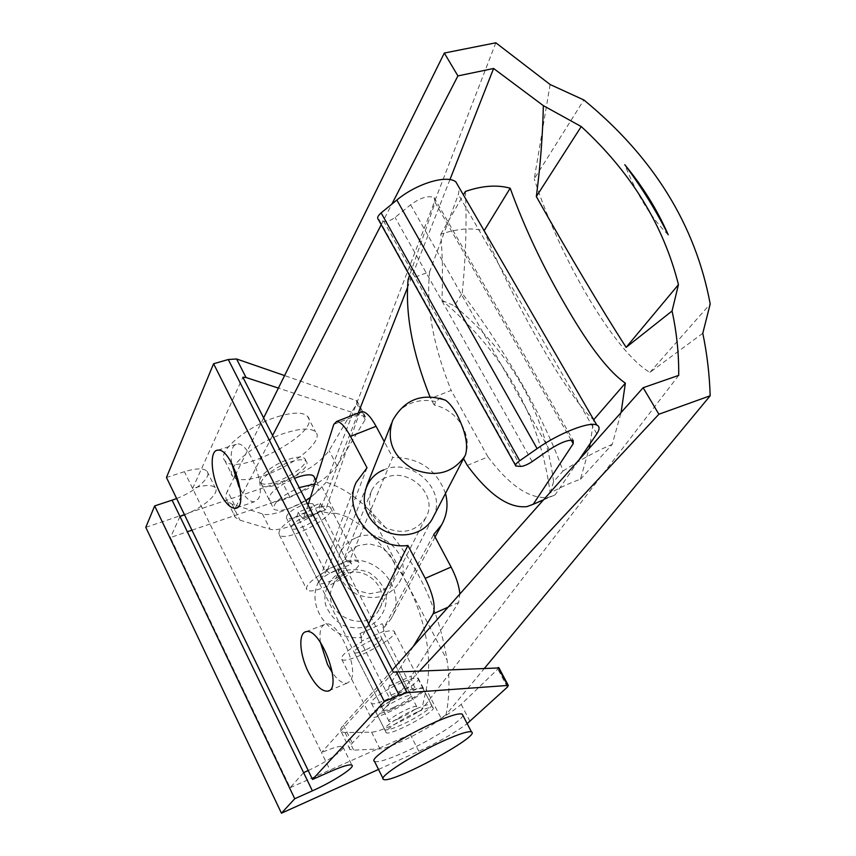 <?xml version="1.0" encoding="UTF-8"?>
<svg xmlns="http://www.w3.org/2000/svg" width="856" height="856" viewBox="0 0 856 856"><rect width="100%" height="100%" fill="white"/><g stroke="black" fill="none" stroke-linecap="round" stroke-linejoin="round"><path stroke-width="0.64" stroke-dasharray="4.28 3.21" d="M290.334 461.908C298.498 459.34 303.752 459.116 306.106 461.234C314.248 468.596 267.842 493.591 261.776 485.106C257.11 480.976 274.22 466.959 290.334 461.908M416.498 708.747C424.683 705.248 429.626 703.889 431.338 704.659C434.795 706.168 415.941 718.644 399.977 725.514C391.609 729.119 386.538 730.532 384.761 729.74C381.305 728.285 400.351 715.627 416.498 708.747M314.398 477.359C317.309 486.155 274.605 507.726 269.308 500.107C268.003 493.976 276.381 486.732 294.464 478.354M398.083 718.997C410.003 713.316 416.198 709.196 416.669 706.607C414.572 704.231 385.564 719.8 389.052 721.437C390.09 721.94 393.097 721.127 398.083 718.997M308.588 503.253L312.986 503.852C313.339 507.918 307.668 512.412 295.962 517.356C290.986 519.025 287.819 519.26 286.46 518.062C286.129 513.996 291.853 509.491 303.623 504.537L307.293 503.489M590.265 443.408L593.625 419.857C568.341 398.2 513.868 303.377 484.068 230.82C471.41 227.482 456.986 228.616 440.797 234.234C442.52 254.649 442.905 276.713 441.964 300.424C504.184 352.918 540.254 417.129 550.173 493.045C561.525 486.797 571.605 482.217 580.411 479.317L589.174 448.469M550.173 493.045L553.575 481.703L562.981 471.035C545.754 420.767 506.378 351.902 462.219 293.308L454.386 305.763L441.964 300.424M553.575 481.703C544.876 412.442 511.813 353.796 454.386 305.763M550.108 84.509L534.262 178.818L583.867 99.97M702.787 333.273L649.907 372.392C614.929 352.223 559.674 258.17 534.262 178.818M484.699 668.033L446.158 714.567C449.56 695.928 449.849 677.77 447.046 660.072C437.48 601.458 411.212 551.168 368.251 509.192L447.046 660.072M495.838 42.8L326.2 482.27C341.02 486.989 355.037 495.966 368.251 509.192M321.845 486.668L335.563 513.311C331.433 513.686 326.179 512.851 319.823 510.829C304.415 522.417 278.446 532.122 270.1 529.211L239.98 520.191L235.357 517.452L227.386 501.306L232.062 504.184L262.439 513.889C273.342 518.222 312.429 500.225 321.845 486.668L326.2 482.27M335.563 513.311C362.366 517.891 391.406 553.5 406.985 583.578C423.132 614.18 433.575 654.444 426.235 689.348L441.14 718.28L446.158 714.567M392.283 670.055L343.416 725.053C340.506 728.37 339.768 730.607 341.212 731.762L345.032 732.586L371.547 732.148C378.801 732.297 404.984 720.538 421.676 709.742L426.235 689.348M441.14 718.28C429.37 728.788 389.116 748.968 379.914 748.893L353.71 750.145L349.965 749.492C348.585 748.444 349.366 746.304 352.34 743.083L419.889 670.623M391.77 709.303C407.734 702.562 426.459 689.99 422.918 688.278C419.119 684.126 370.327 710.394 376.48 713.283C378.309 714.172 383.402 712.855 391.77 709.303M678.712 375.377L421.676 709.742M668.215 234.801C651.33 218.205 636.853 194.836 624.794 164.705M227.386 501.306C225.31 498.791 225.353 495.314 227.503 490.884L235.614 507.276L272.604 435.511M263.627 417.921L236.235 473.24M234.715 476.321L227.503 490.884M649.907 372.392L710.202 303.976M235.357 517.452C233.335 515.034 233.421 511.642 235.614 507.276M381.241 224.7L391.845 204.124M449.935 179.632L407.392 287.916M358.225 413.074L319.823 510.829M580.411 479.317L612.222 444.392L621.092 412.539M562.981 471.035C581.588 459.105 597.991 450.224 612.222 444.392M440.797 234.234L463.406 194.922M465.397 191.455C466.873 222.699 465.814 256.639 462.219 293.308M303.591 772.647L290.152 787.691L170.451 537.557L187.346 531.769M290.152 787.691L410.281 734.416C433.061 723.898 450.031 713.883 461.17 704.37L498.995 667.947M378.523 769.426L418.819 751.247C438.807 741.981 454.921 732.768 467.173 723.62M145.798 527.328L281.999 481.543C304.458 473.143 320.155 462.829 329.089 450.588L356.759 403.658L356.92 400.79L284.599 375.581M191.958 530.196L289.703 496.726C312.194 488.209 327.966 477.916 337.018 465.825L365.212 419.568L365.416 416.765L278.403 388.1M176.636 498.524C195.671 491.301 212.202 476.664 207.066 471.249C203.771 467.975 196.217 468.125 184.425 471.688L166.449 477.477M184.511 514.809C203.578 507.48 220.238 492.938 215.188 487.717C211.946 484.571 204.413 484.817 192.611 488.476L184.425 471.688M308.214 770.539C327.645 761.508 346.391 748.69 342.817 746.71C340.474 745.565 333.369 747.523 321.503 752.585L192.611 488.476L242.858 377.207M374.511 761.38C377.806 762.643 387.372 759.775 403.219 752.756C430.172 740.815 462.957 720.292 462.807 715.22M263.53 475.658C293.244 466.285 324.702 440.348 315.618 431.98C311.188 427.893 301.398 428.15 286.246 432.729C255.891 441.91 223.951 468.532 232.8 476.578C237.497 480.986 247.748 480.676 263.53 475.658M320.401 642.31C319.095 631.685 320.797 625.618 325.483 624.11C338.409 619.498 360.462 671.136 349.826 681.365L347.119 683.142C342.785 683.901 337.885 680.445 332.395 672.795M231.623 463.075C230.339 451.369 232.222 445.013 237.262 444.007C248.839 441.664 266.28 486.711 258.384 498.706L254.318 501.809C249.941 501.884 245.276 497.678 240.333 489.193M393.343 672.142L321.503 752.585L330.684 771.395M288.954 459.212C297.118 456.655 302.382 456.441 304.736 458.581C312.911 465.996 266.526 490.97 260.427 482.442C255.762 478.279 272.85 464.252 288.954 459.212M179.963 516.478L170.451 537.557M418.028 711.721C426.202 708.222 431.146 706.842 432.847 707.591C438.764 710.191 390.026 736.428 386.238 732.693C382.803 731.27 401.881 718.633 418.028 711.721M402.876 682.093C411.062 678.712 416.048 677.471 417.824 678.391C424.02 681.579 375.559 707.677 371.483 703.343C367.898 701.588 386.73 688.78 402.876 682.093M314.74 483.993L318.464 485.266C320.305 487.899 317.63 491.975 310.428 497.486M305.817 500.61C290.419 509.309 279.784 512.198 273.909 509.256C272.657 503.232 281.078 496.009 299.183 487.599M277.965 416.605C293.116 412.121 302.938 412.004 307.432 416.241C323.3 431.338 236.962 477.83 224.893 460.689C215.905 452.343 247.63 425.571 277.965 416.605M413.298 646.408L388.999 686.266C388.431 687.957 389.159 690.92 391.171 695.158L392.604 697.993L390.85 700.775L361.157 642.203L361.767 641.005L383.959 631.129L383.306 632.338C389.084 630.572 392.679 630.209 394.07 631.268C401.421 636.072 346.734 665.412 341.747 659.334C340.346 656.263 346.819 650.56 361.157 642.203M390.85 700.775C376.287 709.132 369.557 714.557 370.691 717.071C375.035 721.843 430.333 692.151 423.602 688.652C422.34 687.871 418.83 688.47 413.084 690.482L414.967 687.646L392.604 697.993M414.967 687.646L413.523 684.832C411.511 680.627 410.816 677.663 411.436 675.962L458.677 602.442L459.886 593.978M308.042 504.954L303.217 518.971L299.654 514.82L321.695 505.821L325.334 509.919L325.89 509.341L358.953 414.55L360.526 412.175M361.767 641.005L359.916 633.568L361.842 637.367L368.658 623.757M298.316 512.188L297.16 515.933L325.355 571.551L326.264 569.818L329.421 573.477L351.57 564.061L348.349 560.445L347.375 562.21L319.085 506.987L320.358 503.21L298.316 512.188L299.654 514.82M367.021 467.804L327.548 569.786L329.421 573.477M413.084 690.482L383.306 632.338M383.959 631.129L382.172 623.714L384.098 627.469L433.735 534.465M321.695 505.821L320.358 503.21M351.57 564.061L349.687 560.391L392.679 457.446L384.258 441.632M325.355 571.551C311.263 579.897 305.089 585.932 306.833 589.666C312.547 597.274 366.507 568.341 358.429 562.007C356.888 560.637 353.196 560.701 347.375 562.21M297.16 515.933C283.283 524.279 277.344 530.57 279.334 534.797C285.604 543.571 338.987 514.98 330.363 507.469C328.704 505.853 324.938 505.693 319.085 506.987M394.584 707.024C405.498 701.588 410.966 697.758 410.998 695.511C409.692 694.944 406.012 696.024 399.955 698.764C388.977 704.231 383.467 708.083 383.435 710.309C384.772 710.887 388.496 709.795 394.584 707.024M365.651 649.939C359.574 652.582 355.818 653.503 354.373 652.679C350.511 650.239 379.122 634.885 381.615 638.062C381.797 640.695 376.48 644.654 365.651 649.939M306.79 515.687C296.08 520.683 291.029 524.91 291.661 528.355C294.892 532.913 322.723 518.008 318.229 514.114C316.592 512.819 312.782 513.343 306.79 515.687M334.824 570.781C324.039 575.928 318.849 580.036 319.288 583.129C322.231 587.088 350.372 572.001 346.156 568.726C344.615 567.635 340.838 568.331 334.824 570.781M341.897 571.444C329.603 577.672 323.033 590.576 325.398 604.229C328.597 613.046 334.311 620.012 342.55 625.137C351.666 628.497 360.697 628.743 369.664 625.875C381.979 619.391 388.25 606.337 385.692 592.844C382.418 584.188 376.736 577.361 368.636 572.354C359.691 569.026 350.778 568.726 341.897 571.444M327.548 569.786L318.122 582.711C305.688 608.252 332.128 641.711 361.842 637.367M384.098 627.469L390.903 619.059C407.456 593.283 380.952 556.122 349.687 560.391M345.043 574.29C339.436 576.762 335.349 580.7 332.791 586.103C318.956 612.96 365.79 636.372 379.262 609.312C391.288 589.945 365.919 564.158 345.043 574.29M385.553 477.744C379.101 480.462 374.414 484.87 371.504 490.97C366.357 506.335 371.365 518.725 386.538 528.141C403.219 534.615 416.251 531.212 425.635 517.966C439.256 496.127 409.564 466.574 385.553 477.744M433.35 516.842C447.442 490.199 411.95 456.901 383.755 469.912M445.495 493.43C436.656 469.43 419.055 457.436 392.679 457.446M464.177 457.414C474.278 437.427 458.377 410.056 434.238 405.081L435.779 401.625L439.866 398.2M355.7 537.975C348.488 541.099 343.256 546.139 340.025 553.072C334.407 570.15 339.832 583.824 356.321 594.096C374.457 601.115 388.763 597.295 399.228 582.626C414.668 558.198 382.29 525.295 355.7 537.975M408.098 279.591L429.605 271.823L458.377 194.494L459.426 188.063M571.155 440.059L435.169 202.487L409.553 275.45M435.169 202.487L434.153 197.629C428.396 195.243 420.542 197.629 410.602 204.787L395.044 217.413C390.743 220.602 386.987 221.907 383.788 221.34L378.32 219.457M467.28 465.418L487.941 456.879L451.176 390.4L430.622 398.479L429.915 396.745M434.238 405.081L430.622 398.479M487.941 456.879C509.876 486.08 530.132 499.551 548.696 497.283L555.095 494.886L578.945 459.972M429.605 271.823C426.031 306.223 433.222 345.749 451.176 390.4M543.496 499.872L555.095 494.886M357.594 545.818L348.595 552.355L343.652 562.157L343.791 573.295L349.034 583.567L358.343 590.875L369.846 593.732L381.23 591.592L390.197 584.894L394.98 575.018L394.691 563.933L389.416 553.821L380.214 546.652L368.872 543.785L357.594 545.818M371.547 732.148L379.914 748.893M262.439 513.889L270.1 529.211M345.032 732.586L353.71 750.145M232.062 504.184L239.98 520.191M343.416 725.053L352.34 743.083M418.819 751.247L410.281 734.416M289.703 496.726L281.999 481.543M337.018 465.825L329.089 450.588M364.56 416.273L356.053 400.276M365.212 419.568L356.759 403.658M507.405 687.111L497.978 669.371M469.965 721.276L461.17 704.37M391.171 695.158L413.523 684.832M388.999 686.266L411.436 675.962M303.741 518.415L325.89 509.341M359.916 633.568L382.172 623.714M448.202 607.118L458.677 602.442M325.869 570.214L347.932 560.851M333.797 424.351L358.953 414.55M435.779 401.625C427.219 399.688 419.055 400.201 411.276 403.165C402.641 406.664 396.424 412.453 392.637 420.521L391.556 423.228M596.825 433.799L458.377 194.494M516.532 466.167L379.122 219.864M520.716 466.424L383.788 221.34M532.186 461.587L395.044 217.413M549.37 449.657L410.602 204.787M304.736 458.581L306.106 461.234M269.308 500.107L261.776 485.106M416.669 706.607L312.986 503.852M389.052 721.437L286.46 518.062M431.338 704.659L422.918 688.278M384.761 729.74L376.48 713.283M349.965 749.492L341.212 731.762M207.066 471.249L215.188 487.717M342.817 746.71L351.891 765.136M356.92 400.79L365.416 416.765M383.017 778.457L383.445 779.324M371.483 703.343L386.238 732.693M417.824 678.391L432.847 707.591M260.427 482.442L273.909 509.256M315.918 480.312L318.464 485.266M224.893 460.689L232.8 476.578M307.432 416.241L315.618 431.98M237.016 507.694L254.318 501.809M217.927 450.16L237.262 444.007M329.068 690.632L347.119 683.142M306.074 631.707L325.483 624.11M325.334 509.919L303.217 518.971M341.747 659.334L370.691 717.071M394.07 631.268L423.602 688.652M279.334 534.797L306.833 589.666M330.363 507.469L358.429 562.007M354.373 652.679L383.435 710.309M381.615 638.062L410.998 695.511M291.661 528.355L319.288 583.129M318.229 514.114L346.156 568.726M356.192 482.388L318.122 582.711M348.349 560.445L326.264 569.818M371.504 490.97L332.791 586.103M425.635 517.966L379.262 609.312M435.073 536.969L390.903 619.059M366.571 486.187L340.025 553.072M432.259 518.95L399.228 582.626M515.419 465.257L515.836 466.017M434.153 197.629L573.156 440.326M548.696 497.283L527.029 506.591"/><path stroke-width="1.28" d="M536.337 196.57L581.235 126.549L543.335 105.641C542.8 134.199 540.478 164.502 536.337 196.57C567.838 252.477 602.827 311.349 626.143 347.365L678.444 284.631C663.453 225.064 631.043 172.366 581.235 126.549M626.143 347.365L672.056 311.006L678.444 284.631M294.464 478.354L298.059 477.027C306.234 474.406 311.466 474.117 313.778 476.161L314.398 477.359M307.293 503.489L308.588 503.253M589.174 448.469L590.265 443.408M484.143 230.703L510.187 188.213C497.143 184.586 482.217 185.666 465.397 191.455L463.406 194.922M593.711 419.75L625.362 383.167C609.162 371.975 589.902 347.204 567.56 308.866C543.935 268.902 524.814 228.68 510.187 188.213M484.699 668.033L710.17 395.782C709.549 374.81 707.088 353.977 702.787 333.273L710.202 303.976C695.447 224.968 653.342 156.969 583.867 99.97L550.108 84.509L495.838 42.8L444.328 53.04L263.627 417.921M672.056 311.006C676.711 332.417 678.926 353.881 678.712 375.377L643.134 387.725L392.283 670.055M668.215 234.801C657.365 210.02 642.899 186.661 624.794 164.705C641.497 187.036 655.974 210.405 668.215 234.801M710.17 395.782L658.885 414.24L419.889 670.623M236.235 473.24L234.715 476.321M643.134 387.725L658.885 414.24M444.328 53.04L457.917 75.917L493.602 68.48L449.935 179.632M543.335 105.641L493.602 68.48M272.604 435.511L381.241 224.7M391.845 204.124L457.917 75.917M407.392 287.916L358.225 413.074M621.092 412.539L625.362 383.167M467.173 723.62L507.405 687.111L508.293 685.421L407.06 692.675L399.142 695.179L384.312 701.524L312.526 779.452L330.684 771.395C342.55 766.227 349.623 764.14 351.891 765.136C355.775 766.987 332.877 781.806 312.376 790.848L294.753 798.744L154.669 505.917L145.798 527.328L281.442 813.2L378.523 769.426M294.753 798.744L281.442 813.2M187.346 531.769L191.958 530.196M312.376 790.848L172.099 500.172L154.669 505.917M172.099 500.172L176.636 498.524M179.963 516.478L184.511 514.809M303.591 772.647L308.214 770.539M312.526 779.452L166.449 477.477L213.583 363.757L384.312 701.524M308.438 672.238C299.504 654.68 298.091 632.766 306.074 631.707C320.647 626.924 343.395 689.016 327.837 691.145C321.749 691.648 315.276 685.346 308.438 672.238M219.821 492.596C210.672 474.748 209.399 449.956 217.927 450.16C232.211 447.806 250.177 508.603 235.186 508.314C230.285 508.218 225.16 502.986 219.821 492.596M284.599 375.581L236.577 358.974L228.274 359.52L213.583 363.757M498.995 667.947L393.343 672.142L242.858 377.207L246.047 377.517L236.577 358.974M278.403 388.1L246.047 377.517M462.807 715.22L462.24 714.139C459.19 712.952 450.074 715.659 434.891 722.261C404.471 735.497 368.24 759.144 374.511 761.38L383.017 778.457M332.395 672.795L327.516 664.502L320.401 642.31M240.333 489.193L238.792 486.283L231.623 463.075M444.275 740.536C459.458 733.795 468.521 730.928 471.485 731.923C481.853 735.518 390.058 784.941 383.445 779.324C377.346 777.483 413.855 754.04 444.275 740.536M299.183 487.599L314.74 483.993M310.428 497.486L305.817 500.61M368.658 623.757L407.916 545.486L425.229 578.356C433.157 594.738 435.8 606.572 433.147 613.838L413.298 646.408M407.916 545.486C373.28 550.066 341.961 511.332 356.192 482.388L367.021 467.804L350.479 436.389L376.084 426.299C370.669 416.551 365.961 411.65 361.96 411.618L360.526 412.175M308.042 504.954L333.797 424.351L336.622 421.473C340.485 421.58 345.096 426.555 350.479 436.389M459.886 593.978C459.062 585.739 456.13 576.773 451.101 567.047L433.735 534.465L441.536 524.953C447.078 515.141 448.405 504.633 445.495 493.43M384.258 441.632L376.084 426.299M383.755 469.912C362.27 478.172 357.284 507.565 375.185 524.236C392.626 541.356 424.309 537.129 433.35 516.842M439.866 398.2L445.601 400.255C449.464 403.09 453.263 407.873 457.029 414.604C465.578 431.681 468.393 445.141 465.45 454.985L464.177 457.414M409.553 275.45L408.098 279.591C405.07 313.414 412.346 352.469 429.915 396.745M459.426 188.063L455.831 181.857C446.704 174.464 416.401 183.623 396.842 200.036L381.123 212.887C377.838 215.776 376.897 217.97 378.32 219.457L515.419 465.257M578.945 459.972L596.825 433.799C599.831 429.338 599.81 426.416 596.771 425.036C589.474 421.227 558.829 433.211 537.108 448.619L519.72 460.742C516.05 463.417 514.756 465.183 515.836 466.017L520.716 466.424C523.679 466.263 527.499 464.658 532.186 461.587L549.37 449.657C560.188 442.702 568.117 439.588 573.156 440.326L573.231 443.686L533.235 504.28L527.029 506.591C508.945 508.625 489.033 494.896 467.28 465.418L463.567 458.634M533.235 504.28L543.496 499.872M399.142 695.179L228.274 359.52M407.06 692.675L396.285 671.575M507.629 685.346L498.139 667.487M433.147 613.838L448.202 607.118M425.229 578.356L451.101 567.047M445.601 400.255C422.201 392.53 404.535 399.292 392.637 420.521C386.12 440.455 392.936 456.633 413.074 469.067C435.158 477.669 452.364 473.464 464.69 456.419L465.257 455.381M573.231 443.686L571.155 440.059M537.108 448.619L396.842 200.036M519.72 460.742L381.123 212.887M498.813 667.594L508.293 685.421M462.24 714.139L471.485 731.923M313.778 476.161L315.918 480.312M235.186 508.314L237.016 507.694M327.837 691.145L329.068 690.632M361.96 411.618L336.622 421.473M441.536 524.953L435.073 536.969M432.259 518.95L465.45 454.985M391.556 423.228L366.571 486.187M455.831 181.857L596.771 425.036"/></g></svg>
